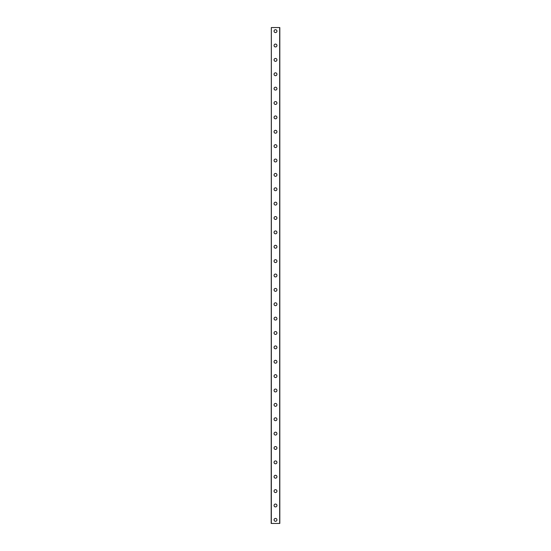 <?xml version="1.0" encoding="UTF-8"?>
<svg xmlns="http://www.w3.org/2000/svg" width="551" height="551" viewBox="0 0 551 551"><rect width="100%" height="100%" fill="white"/><g stroke="black" fill="none" stroke-linecap="round" stroke-linejoin="round"><path stroke-width="0.83" d="M274.061 519.855A1.439 1.439 0 0 1 275.5 518.422A1.439 1.439 0 0 1 276.939 519.855A1.439 1.439 0 0 1 275.5 521.294A1.439 1.439 0 0 1 274.061 519.855M274.061 505.481A1.439 1.439 0 0 1 275.5 504.048A1.439 1.439 0 0 1 276.939 505.481A1.439 1.439 0 0 1 275.5 506.92A1.439 1.439 0 0 1 274.061 505.481M274.061 491.106A1.439 1.439 0 0 1 275.5 489.674A1.439 1.439 0 0 1 276.939 491.106A1.439 1.439 0 0 1 275.5 492.546A1.439 1.439 0 0 1 274.061 491.106M274.061 476.732A1.439 1.439 0 0 1 275.5 475.299A1.439 1.439 0 0 1 276.939 476.732A1.439 1.439 0 0 1 275.5 478.172A1.439 1.439 0 0 1 274.061 476.732M274.061 462.358A1.439 1.439 0 0 1 275.5 460.925A1.439 1.439 0 0 1 276.939 462.358A1.439 1.439 0 0 1 275.5 463.797A1.439 1.439 0 0 1 274.061 462.358M274.061 447.984A1.439 1.439 0 0 1 275.5 446.551A1.439 1.439 0 0 1 276.939 447.984A1.439 1.439 0 0 1 275.5 449.423A1.439 1.439 0 0 1 274.061 447.984M274.061 433.616A1.439 1.439 0 0 1 275.5 432.177A1.439 1.439 0 0 1 276.939 433.616A1.439 1.439 0 0 1 275.5 435.049A1.439 1.439 0 0 1 274.061 433.616M274.061 419.242A1.439 1.439 0 0 1 275.5 417.803A1.439 1.439 0 0 1 276.939 419.242A1.439 1.439 0 0 1 275.5 420.675A1.439 1.439 0 0 1 274.061 419.242M274.061 404.868A1.439 1.439 0 0 1 275.5 403.428A1.439 1.439 0 0 1 276.939 404.868A1.439 1.439 0 0 1 275.5 406.301A1.439 1.439 0 0 1 274.061 404.868M274.061 390.494A1.439 1.439 0 0 1 275.5 389.054A1.439 1.439 0 0 1 276.939 390.494A1.439 1.439 0 0 1 275.5 391.926A1.439 1.439 0 0 1 274.061 390.494M274.061 376.119A1.439 1.439 0 0 1 275.5 374.68A1.439 1.439 0 0 1 276.939 376.119A1.439 1.439 0 0 1 275.5 377.552A1.439 1.439 0 0 1 274.061 376.119M274.061 361.745A1.439 1.439 0 0 1 275.5 360.306A1.439 1.439 0 0 1 276.939 361.745A1.439 1.439 0 0 1 275.5 363.178A1.439 1.439 0 0 1 274.061 361.745M274.061 347.371A1.439 1.439 0 0 1 275.5 345.932A1.439 1.439 0 0 1 276.939 347.371A1.439 1.439 0 0 1 275.5 348.804A1.439 1.439 0 0 1 274.061 347.371M274.061 332.997A1.439 1.439 0 0 1 275.5 331.557A1.439 1.439 0 0 1 276.939 332.997A1.439 1.439 0 0 1 275.5 334.436A1.439 1.439 0 0 1 274.061 332.997M274.061 318.623A1.439 1.439 0 0 1 275.5 317.183A1.439 1.439 0 0 1 276.939 318.623A1.439 1.439 0 0 1 275.5 320.062A1.439 1.439 0 0 1 274.061 318.623M274.061 304.248A1.439 1.439 0 0 1 275.5 302.809A1.439 1.439 0 0 1 276.939 304.248A1.439 1.439 0 0 1 275.5 305.688A1.439 1.439 0 0 1 274.061 304.248M274.061 289.874A1.439 1.439 0 0 1 275.5 288.435A1.439 1.439 0 0 1 276.939 289.874A1.439 1.439 0 0 1 275.5 291.314A1.439 1.439 0 0 1 274.061 289.874M274.061 275.5A1.439 1.439 0 0 1 275.5 274.061A1.439 1.439 0 0 1 276.939 275.5A1.439 1.439 0 0 1 275.5 276.939A1.439 1.439 0 0 1 274.061 275.5M274.061 261.126A1.439 1.439 0 0 1 275.5 259.686A1.439 1.439 0 0 1 276.939 261.126A1.439 1.439 0 0 1 275.5 262.565A1.439 1.439 0 0 1 274.061 261.126M274.061 246.752A1.439 1.439 0 0 1 275.5 245.312A1.439 1.439 0 0 1 276.939 246.752A1.439 1.439 0 0 1 275.5 248.191A1.439 1.439 0 0 1 274.061 246.752M274.061 232.377A1.439 1.439 0 0 1 275.5 230.938A1.439 1.439 0 0 1 276.939 232.377A1.439 1.439 0 0 1 275.5 233.817A1.439 1.439 0 0 1 274.061 232.377M274.061 218.003A1.439 1.439 0 0 1 275.5 216.564A1.439 1.439 0 0 1 276.939 218.003A1.439 1.439 0 0 1 275.5 219.443A1.439 1.439 0 0 1 274.061 218.003M274.061 203.629A1.439 1.439 0 0 1 275.5 202.196A1.439 1.439 0 0 1 276.939 203.629A1.439 1.439 0 0 1 275.5 205.068A1.439 1.439 0 0 1 274.061 203.629M274.061 189.255A1.439 1.439 0 0 1 275.5 187.822A1.439 1.439 0 0 1 276.939 189.255A1.439 1.439 0 0 1 275.5 190.694A1.439 1.439 0 0 1 274.061 189.255M274.061 174.881A1.439 1.439 0 0 1 275.5 173.448A1.439 1.439 0 0 1 276.939 174.881A1.439 1.439 0 0 1 275.5 176.32A1.439 1.439 0 0 1 274.061 174.881M274.061 160.506A1.439 1.439 0 0 1 275.5 159.074A1.439 1.439 0 0 1 276.939 160.506A1.439 1.439 0 0 1 275.5 161.946A1.439 1.439 0 0 1 274.061 160.506M274.061 146.132A1.439 1.439 0 0 1 275.5 144.699A1.439 1.439 0 0 1 276.939 146.132A1.439 1.439 0 0 1 275.5 147.572A1.439 1.439 0 0 1 274.061 146.132M274.061 131.758A1.439 1.439 0 0 1 275.5 130.325A1.439 1.439 0 0 1 276.939 131.758A1.439 1.439 0 0 1 275.5 133.197A1.439 1.439 0 0 1 274.061 131.758M274.061 117.384A1.439 1.439 0 0 1 275.5 115.951A1.439 1.439 0 0 1 276.939 117.384A1.439 1.439 0 0 1 275.5 118.823A1.439 1.439 0 0 1 274.061 117.384M274.061 103.016A1.439 1.439 0 0 1 275.5 101.577A1.439 1.439 0 0 1 276.939 103.016A1.439 1.439 0 0 1 275.5 104.449A1.439 1.439 0 0 1 274.061 103.016M274.061 88.642A1.439 1.439 0 0 1 275.5 87.203A1.439 1.439 0 0 1 276.939 88.642A1.439 1.439 0 0 1 275.5 90.075A1.439 1.439 0 0 1 274.061 88.642M274.061 74.268A1.439 1.439 0 0 1 275.5 72.828A1.439 1.439 0 0 1 276.939 74.268A1.439 1.439 0 0 1 275.5 75.701A1.439 1.439 0 0 1 274.061 74.268M274.061 59.894A1.439 1.439 0 0 1 275.5 58.454A1.439 1.439 0 0 1 276.939 59.894A1.439 1.439 0 0 1 275.5 61.326A1.439 1.439 0 0 1 274.061 59.894M274.061 45.519A1.439 1.439 0 0 1 275.5 44.08A1.439 1.439 0 0 1 276.939 45.519A1.439 1.439 0 0 1 275.5 46.952A1.439 1.439 0 0 1 274.061 45.519M274.061 31.145A1.439 1.439 0 0 1 275.5 29.706A1.439 1.439 0 0 1 276.939 31.145A1.439 1.439 0 0 1 275.5 32.578A1.439 1.439 0 0 1 274.061 31.145M271.333 27.55L271.188 523.45L279.812 523.45L279.812 27.55L271.333 27.55L271.333 523.45M279.667 27.55L279.667 523.45"/></g></svg>
